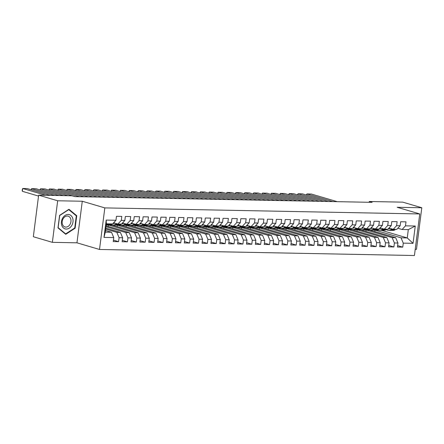 <?xml version="1.0" encoding="UTF-8"?>
<svg xmlns="http://www.w3.org/2000/svg" width="444" height="444" viewBox="0 0 444 444"><rect width="100%" height="100%" fill="white"/><g stroke="black" fill="none" stroke-linecap="round" stroke-linejoin="round"><path stroke-width="0.67" d="M415.218 249.312L416.472 249.334L421.8 207.764L402.775 202.148L369.291 201.504L369.192 202.281M99.5 249.473L414.424 255.516L419.747 213.947L104.828 207.897L99.5 249.473L76.951 242.813L82.279 201.243L57.676 200.771L52.353 242.341L76.951 242.813M52.353 242.341L33.328 236.724L38.65 195.155L57.676 200.771M103.985 237.396L106.205 220.091L115.973 220.28L112.576 223.943L106.36 223.82L105.295 232.134L103.985 237.396L113.753 237.579L113.242 241.569L118.57 241.669L119.086 237.684L122.638 237.751L122.128 241.741L127.456 241.841L127.966 237.856L131.518 237.923L131.008 241.908L136.336 242.013L136.846 238.023L140.398 238.095L139.888 242.08L145.216 242.185L145.726 238.195L149.278 238.262L148.768 242.252L154.096 242.352L154.606 238.367L158.158 238.434L157.648 242.424L162.976 242.524L163.486 238.533L167.044 238.606L166.533 242.591L171.861 242.696L172.372 238.706L175.924 238.772L175.413 242.763L180.741 242.868L181.252 238.878L184.804 238.944L184.293 242.935L189.621 243.035L190.132 239.05L193.684 239.116L193.173 243.107L198.501 243.207L199.012 239.216L202.564 239.288L202.053 243.273L207.381 243.379L207.892 239.388L211.449 239.455L210.933 243.445L216.267 243.545L216.777 239.56L220.329 239.627L219.819 243.617L225.147 243.717L225.657 239.727L229.209 239.799L228.699 243.784L234.027 243.889L234.537 239.899L238.089 239.965L237.579 243.956L242.907 244.061L243.417 240.071L246.969 240.137L246.459 244.128L251.787 244.228L252.297 240.243L255.849 240.309L255.339 244.3L260.667 244.4L261.183 240.409L264.735 240.482L264.224 244.466L269.552 244.572L270.063 240.581L273.615 240.648L273.104 244.638L278.432 244.738L278.943 240.753L282.495 240.82L281.984 244.811L287.312 244.91L287.823 240.926L291.375 240.992L290.864 244.977L296.192 245.082L296.703 241.092L300.255 241.164L299.744 245.149L305.072 245.255L305.583 241.264L309.141 241.331L308.63 245.321L313.958 245.421L314.469 241.436L318.021 241.503L317.51 245.493L322.838 245.593L323.349 241.603L326.901 241.675L326.39 245.66L331.718 245.765L332.229 241.775L335.781 241.841L335.27 245.832L340.598 245.937L341.109 241.947L344.661 242.013L344.15 246.004L349.478 246.104L349.989 242.119L353.546 242.185L353.03 246.176L358.364 246.276L358.874 242.285L362.426 242.357L361.916 246.342L367.244 246.448L367.754 242.457L371.306 242.524L370.796 246.514L376.124 246.614L376.634 242.629L380.186 242.696L379.676 246.686L385.004 246.786L385.514 242.796L389.066 242.868L388.556 246.853L393.884 246.958L394.394 242.968L397.946 243.035L397.436 247.025L402.764 247.13L397.619 245.61M374.78 231.535L374.964 230.114L381.18 230.236L407.253 237.934L413.048 243.329L415.262 226.024L405.494 225.835L406.005 221.85L400.677 221.745L400.166 225.735L396.614 225.669L397.125 221.678L391.797 221.573L391.286 225.563L387.734 225.497L388.245 221.506L382.917 221.406L382.401 225.391L378.849 225.324L379.359 221.334L374.031 221.234L373.521 225.225L369.969 225.152L370.479 221.168L365.151 221.062L364.641 225.053L361.089 224.986L361.599 220.995L356.271 220.896L355.761 224.88L352.209 224.814L352.719 220.823L347.391 220.724L346.881 224.708L343.329 224.642L343.839 220.657L338.511 220.551L338.001 224.542L334.443 224.47L334.959 220.485L329.626 220.379L329.115 224.37L325.563 224.303L326.074 220.313L320.746 220.213L320.235 224.198L316.683 224.131L317.194 220.141L311.866 220.041L311.355 224.031L307.803 223.959L308.314 219.974L302.986 219.869L302.475 223.859L298.923 223.793L299.434 219.802L294.106 219.697L293.595 223.687L290.043 223.621L290.554 219.63L285.22 219.53L284.709 223.515L281.157 223.449L281.668 219.458L276.34 219.358L275.829 223.349L272.277 223.277L272.788 219.292L267.46 219.186L266.949 223.177L263.397 223.11L263.908 219.12L258.58 219.02L258.069 223.005L254.517 222.938L255.028 218.948L249.7 218.848L249.189 222.838L245.637 222.766L246.148 218.781L240.82 218.676L240.304 222.666L236.752 222.599L237.263 218.609L231.935 218.504L231.424 222.494L227.872 222.427L228.383 218.437L223.055 218.337L222.544 222.322L218.992 222.255L219.503 218.265L214.174 218.165L213.664 222.155L210.112 222.083L210.623 218.098L205.294 217.993L204.784 221.983L201.232 221.917L201.743 217.926L196.415 217.826L195.904 221.811L192.346 221.745L192.863 217.754L187.529 217.654L187.018 221.639L183.466 221.573L183.977 217.588L178.649 217.482L178.138 221.473L174.586 221.401L175.097 217.416L169.769 217.31L169.258 221.301L165.706 221.234L166.217 217.244L160.889 217.144L160.378 221.129L156.826 221.062L157.337 217.072L152.009 216.972L151.498 220.962L147.941 220.89L148.457 216.905L143.123 216.8L142.613 220.79L139.061 220.724L139.571 216.733L134.243 216.628L133.733 220.618L130.181 220.551L130.691 216.561L125.363 216.461L124.853 220.446L121.301 220.379L121.811 216.389L116.483 216.289L115.973 220.28M413.048 243.329L403.28 243.14L402.764 247.13M38.65 195.155L72.133 195.798L74.953 196.631L372.111 202.336L369.291 201.504M369.636 230.014L395.704 237.712L392.152 237.64L366.084 229.948L369.636 230.014M397.946 243.035L395.704 237.712M394.394 242.968L392.152 237.64M415.262 226.024L408.314 229.62L402.098 229.498L397.841 228.244M405.494 225.835L402.098 229.498M360.756 229.842L386.824 237.54L383.272 237.473L357.198 229.776L360.756 229.842M389.066 242.868L386.824 237.54M385.514 242.796L383.272 237.473M400.166 225.735L396.77 229.398L393.218 229.326L388.961 228.072M396.614 225.669L393.218 229.326M351.87 229.676L377.944 237.368L374.392 237.301L348.318 229.604L351.87 229.676M380.186 242.696L377.944 237.368M376.634 242.629L374.392 237.301M391.286 225.563L387.889 229.226L384.338 229.16L380.081 227.9M387.734 225.497L384.338 229.16M342.99 229.504L369.064 237.201L365.512 237.129L339.438 229.437L342.99 229.504M371.306 242.524L369.064 237.201M367.754 242.457L365.512 237.129M382.401 225.391L379.01 229.054L375.458 228.987L371.201 227.728M378.849 225.324L375.458 228.987M334.11 229.332L360.184 237.029L356.632 236.963L330.558 229.265L334.11 229.332M362.426 242.357L360.184 237.029M358.874 242.285L356.632 236.963M373.521 225.225L370.13 228.888L366.578 228.815L362.315 227.561M369.969 225.152L366.578 228.815M325.23 229.16L351.298 236.857L347.746 236.791L321.678 229.093L325.23 229.16M353.546 242.185L351.298 236.857M349.989 242.119L347.746 236.791M364.641 225.053L361.244 228.716L357.692 228.649L353.435 227.389M361.089 224.986L357.692 228.649M316.35 228.993L342.418 236.685L338.866 236.619L312.798 228.921L316.35 228.993M344.661 242.013L342.418 236.685M341.109 241.947L338.866 236.619M355.761 224.88L352.364 228.543L348.812 228.477L344.555 227.217M352.209 224.814L348.812 228.477M307.464 228.821L333.538 236.519L329.986 236.447L303.912 228.754L307.464 228.821M335.781 241.841L333.538 236.519M332.229 241.775L329.986 236.447M346.881 224.708L343.484 228.371L339.932 228.305L335.675 227.051M343.329 224.642L339.932 228.305M298.584 228.649L324.658 236.347L321.106 236.28L295.032 228.582L298.584 228.649M326.901 241.675L324.658 236.347M323.349 241.603L321.106 236.28M338.001 224.542L334.604 228.205L331.052 228.133L326.795 226.878M334.443 224.47L331.052 228.133M289.704 228.482L315.778 236.175L312.226 236.108L286.152 228.41L289.704 228.482M318.021 241.503L315.778 236.175M314.469 241.436L312.226 236.108M329.115 224.37L325.724 228.033L322.172 227.966L317.91 226.706M325.563 224.303L322.172 227.966M280.824 228.31L306.893 236.008L303.341 235.936L277.272 228.244L280.824 228.31M309.141 241.331L306.893 236.008M305.583 241.264L303.341 235.936M320.235 224.198L316.844 227.861L313.286 227.794L309.03 226.534M316.683 224.131L313.286 227.794M271.944 228.138L298.013 235.836L294.461 235.77L268.392 228.072L271.944 228.138M300.255 241.164L298.013 235.836M296.703 241.092L294.461 235.77M311.355 224.031L307.958 227.689L304.406 227.622L300.15 226.368M307.803 223.959L304.406 227.622M263.059 227.966L289.133 235.664L285.581 235.598L259.507 227.9L263.059 227.966M291.375 240.992L289.133 235.664M287.823 240.926L285.581 235.598M302.475 223.859L299.078 227.522L295.526 227.45L291.27 226.196M298.923 223.793L295.526 227.45M254.179 227.8L280.253 235.492L276.701 235.425L250.627 227.728L254.179 227.8M282.495 240.82L280.253 235.492M278.943 240.753L276.701 235.425M293.595 223.687L290.198 227.35L286.646 227.284L282.39 226.024M290.043 223.621L286.646 227.284M245.299 227.628L271.373 235.326L267.821 235.253L241.747 227.561L245.299 227.628M273.615 240.648L271.373 235.326M270.063 240.581L267.821 235.253M284.709 223.515L281.318 227.178L277.766 227.112L273.504 225.857M281.157 223.449L277.766 227.112M236.419 227.456L262.493 235.154L258.935 235.087L232.867 227.389L236.419 227.456M264.735 240.482L262.493 235.154M261.183 240.409L258.935 235.087M275.829 223.349L272.438 227.012L268.886 226.94L264.624 225.685M272.277 223.277L268.886 226.94M227.539 227.284L253.607 234.981L250.055 234.915L223.987 227.217L227.539 227.284M255.849 240.309L253.607 234.981M252.297 240.243L250.055 234.915M266.949 223.177L263.553 226.84L260.001 226.773L255.744 225.513M263.397 223.11L260.001 226.773M218.659 227.117L244.727 234.809L241.175 234.743L215.101 227.045L218.659 227.117M246.969 240.137L244.727 234.809M243.417 240.071L241.175 234.743M258.069 223.005L254.673 226.668L251.121 226.601L246.864 225.341M254.517 222.938L251.121 226.601M209.773 226.945L235.847 234.643L232.295 234.571L206.221 226.878L209.773 226.945M238.089 239.965L235.847 234.643M234.537 239.899L232.295 234.571M249.189 222.838L245.793 226.496L242.241 226.429L237.984 225.175M245.637 222.766L242.241 226.429M200.893 226.773L226.967 234.471L223.415 234.404L197.341 226.706L200.893 226.773M229.209 239.799L226.967 234.471M225.657 239.727L223.415 234.404M240.304 222.666L236.913 226.329L233.361 226.257L229.104 225.003M236.752 222.599L233.361 226.257M192.013 226.607L218.087 234.299L214.535 234.232L188.461 226.534L192.013 226.607M220.329 239.627L218.087 234.299M216.777 239.56L214.535 234.232M231.424 222.494L228.033 226.157L224.481 226.09L220.218 224.831M227.872 222.427L224.481 226.09M183.133 226.434L209.202 234.132L205.65 234.06L179.581 226.368L183.133 226.434M211.449 239.455L209.202 234.132M207.892 239.388L205.65 234.06M222.544 222.322L219.147 225.985L215.595 225.918L211.338 224.658M218.992 222.255L215.595 225.918M174.253 226.262L200.322 233.96L196.77 233.894L170.701 226.196L174.253 226.262M202.564 239.288L200.322 233.96M199.012 239.216L196.77 233.894M213.664 222.155L210.267 225.818L206.715 225.746L202.458 224.492M210.112 222.083L206.715 225.746M165.368 226.09L191.442 233.788L187.89 233.722L161.816 226.024L165.368 226.09M193.684 239.116L191.442 233.788M190.132 239.05L187.89 233.722M204.784 221.983L201.387 225.646L197.835 225.58L193.578 224.32M201.232 221.917L197.835 225.58M156.488 225.924L182.562 233.616L179.01 233.55L152.936 225.852L156.488 225.924M184.804 238.944L182.562 233.616M181.252 238.878L179.01 233.55M195.904 221.811L192.507 225.474L188.955 225.408L184.698 224.148M192.346 221.745L188.955 225.408M147.608 225.752L173.682 233.45L170.13 233.378L144.056 225.685L147.608 225.752M175.924 238.772L173.682 233.45M172.372 238.706L170.13 233.378M187.018 221.639L183.627 225.302L180.075 225.236L175.813 223.981M183.466 221.573L180.075 225.236M138.728 225.58L164.796 233.278L161.244 233.211L135.176 225.513L138.728 225.58M167.044 238.606L164.796 233.278M163.486 238.533L161.244 233.211M178.138 221.473L174.747 225.136L171.19 225.064L166.933 223.809M174.586 221.401L171.19 225.064M129.848 225.413L155.916 233.106L152.364 233.039L126.296 225.341L129.848 225.413M158.158 238.434L155.916 233.106M154.606 238.367L152.364 233.039M169.258 221.301L165.862 224.964L162.31 224.897L158.053 223.637M165.706 221.234L162.31 224.897M120.962 225.241L147.036 232.939L143.484 232.867L117.41 225.175L120.962 225.241M149.278 238.262L147.036 232.939M145.726 238.195L143.484 232.867M160.378 221.129L156.982 224.792L153.43 224.725L149.173 223.465M156.826 221.062L153.43 224.725M112.082 225.069L138.156 232.767L134.604 232.7L108.53 225.003L112.082 225.069M140.398 238.095L138.156 232.767M136.846 238.023L134.604 232.7M151.498 220.962L148.102 224.62L144.55 224.553L140.293 223.299M147.941 220.89L144.55 224.553M106.11 225.757L129.276 232.595L125.724 232.528L105.994 226.701M131.518 237.923L129.276 232.595M127.966 237.856L125.724 232.528M142.613 220.79L139.222 224.453L135.67 224.381L131.407 223.127M139.061 220.724L135.67 224.381M105.811 228.122L120.396 232.423L116.839 232.356L105.689 229.065M122.638 237.751L120.396 232.423M119.086 237.684L116.839 232.356M133.733 220.618L130.342 224.281L126.79 224.214L122.527 222.955M130.181 220.551L126.79 224.214M105.506 230.48L111.511 232.256L105.295 232.134M113.753 237.579L111.511 232.256M124.853 220.446L121.456 224.109L117.904 224.042L113.647 222.788M121.301 220.379L117.904 224.042M82.279 201.243L104.828 207.897M421.8 207.764L397.197 207.287L419.747 213.947M374.964 230.114L401.032 237.812L407.253 237.934L408.314 229.62M108.347 226.418L108.53 225.003M117.233 226.59L117.41 225.175M126.113 226.762L126.296 225.341M134.993 226.928L135.176 225.513M143.873 227.1L144.056 225.685M152.753 227.273L152.936 225.852M161.638 227.439L161.816 226.024M170.518 227.611L170.701 226.196M179.398 227.783L179.581 226.368M188.278 227.955L188.461 226.534M197.158 228.122L197.341 226.706M206.044 228.294L206.221 226.878M214.924 228.466L215.101 227.045M223.804 228.638L223.987 227.217M232.684 228.804L232.867 227.389M241.564 228.976L241.747 227.561M250.444 229.148L250.627 227.728M259.329 229.315L259.507 227.9M268.209 229.487L268.392 228.072M277.089 229.659L277.272 228.244M285.969 229.831L286.152 228.41M294.849 229.998L295.032 228.582M303.735 230.17L303.912 228.754M312.615 230.342L312.798 228.921M321.495 230.508L321.678 229.093M330.375 230.68L330.558 229.265M339.255 230.852L339.438 229.437M348.14 231.024L348.318 229.604M357.02 231.191L357.198 229.776M365.9 231.363L366.084 229.948M106.205 220.091L106.36 223.82M403.28 243.14L401.032 237.812M76.729 215.701L68.964 209.274L59.59 215.368L57.986 227.889L65.756 234.315L75.125 228.216L76.729 215.701L75.78 215.418M118.57 241.669L113.425 240.154M127.456 241.841L122.305 240.321M136.336 242.013L131.185 240.493M145.216 242.185L140.071 240.665M154.096 242.352L148.951 240.837M162.976 242.524L157.831 241.003M171.861 242.696L166.711 241.175M180.741 242.868L175.591 241.347M189.621 243.035L184.476 241.514M198.501 243.207L193.356 241.686M207.381 243.379L202.236 241.858M216.267 243.545L211.116 242.03M225.147 243.717L219.996 242.196M234.027 243.889L228.882 242.369M242.907 244.061L237.762 242.541M251.787 244.228L246.642 242.713M260.667 244.4L255.522 242.879M269.552 244.572L264.402 243.051M278.432 244.738L273.282 243.223M287.312 244.91L282.168 243.39M296.192 245.082L291.048 243.562M305.072 245.255L299.928 243.734M313.958 245.421L308.808 243.906M322.838 245.593L317.688 244.072M331.718 245.765L326.573 244.244M340.598 245.937L335.453 244.416M349.478 246.104L344.333 244.583M358.364 246.276L353.213 244.755M367.244 246.448L362.093 244.927M376.124 246.614L370.979 245.099M385.004 246.786L379.859 245.266M393.884 246.958L388.739 245.438M74.609 228.066L75.125 228.216M45.765 195.293L22.7 188.484L22.344 191.292L38.534 196.07M107.093 223.837L106.554 224.192A8.741 5.5 91.1 0 1 106.294 224.353M114.885 221.451A3.03 1.904 91.1 0 1 114.286 222.1M111.533 223.92L110.994 224.276A8.741 5.5 91.1 0 1 108.791 224.958L107.104 224.925A8.741 5.5 -88.9 0 0 109.307 224.248L109.846 223.887M50.205 195.377L27.145 188.567L22.7 188.484L22.2 190.193L22.344 191.292M108.78 223.865L108.242 224.226A8.741 5.5 91.1 0 1 106.221 224.903M106.571 224.875A8.741 5.5 -88.9 0 0 107.104 224.925M114.846 223.138A7.259 4.568 91.1 0 1 113.259 223.56A7.259 4.568 91.1 0 1 112.954 223.537M54.645 195.46L31.585 188.65L31.43 189.832M116.533 223.637L115.434 224.364A8.741 5.5 91.1 0 1 113.231 225.041A8.741 5.5 91.1 0 1 111.022 224.259M123.765 221.623A3.03 1.904 91.1 0 1 123.166 222.266M120.413 224.092L119.874 224.448A8.741 5.5 91.1 0 1 117.671 225.13L115.984 225.097A8.741 5.5 -88.9 0 0 118.187 224.414L118.726 224.059M59.091 195.549L36.025 188.739L31.585 188.65L31.158 189.755M117.732 223.992L117.122 224.398A8.741 5.5 91.1 0 1 114.918 225.075L113.231 225.041M113.353 223.099A7.259 4.568 -88.9 0 0 114.102 223.449M115.451 225.047A8.741 5.5 -88.9 0 0 115.984 225.097M114.641 223.249A7.259 4.568 91.1 0 1 114.147 222.932M123.732 223.31A7.259 4.568 91.1 0 1 122.139 223.732A7.259 4.568 91.1 0 1 121.834 223.704M63.531 195.632L40.465 188.822L40.315 190.004M125.413 223.809L124.314 224.531A8.741 5.5 91.1 0 1 122.111 225.213A8.741 5.5 91.1 0 1 119.908 224.425M132.645 221.789A3.03 1.904 91.1 0 1 132.046 222.438M129.293 224.259L128.754 224.62A8.741 5.5 91.1 0 1 126.551 225.302L124.864 225.269A8.741 5.5 -88.9 0 0 127.067 224.586L127.606 224.231M67.971 195.715L44.905 188.911L40.465 188.822L40.038 189.921M126.612 224.159L126.002 224.564A8.741 5.5 91.1 0 1 123.798 225.247L122.111 225.213M122.239 223.271A7.259 4.568 -88.9 0 0 122.988 223.621M124.331 225.213A8.741 5.5 -88.9 0 0 124.864 225.269M123.521 223.415A7.259 4.568 91.1 0 1 123.027 223.104M72.683 218.198A7.426 5.689 106.4 0 0 65.14 215.373A7.426 5.689 106.4 0 0 61.749 225.308A7.426 5.689 106.4 0 0 69.292 228.133A7.426 5.689 106.4 0 0 72.683 218.198M70.713 218.87A5.622 4.307 106.4 0 0 68.171 216.167A5.622 4.307 106.4 0 0 63.453 218.248A5.622 4.307 106.4 0 0 62.438 224.253A5.622 4.307 106.4 0 0 64.985 226.956A5.622 4.307 106.4 0 0 69.697 224.875A5.622 4.307 106.4 0 0 70.713 218.87M65.662 233.883L58.136 227.655L59.69 215.529L68.77 209.624L76.301 215.845L74.747 227.977L65.662 233.883L64.996 233.683M132.612 223.482A7.259 4.568 91.1 0 1 131.019 223.898A7.259 4.568 91.1 0 1 130.714 223.876M75.23 196.637L49.345 188.994L49.195 190.176M134.293 223.976L133.194 224.703A8.741 5.5 91.1 0 1 130.991 225.386A8.741 5.5 91.1 0 1 128.788 224.597M141.531 221.961A3.03 1.904 91.1 0 1 140.926 222.611M138.178 224.431L137.634 224.792A8.741 5.5 91.1 0 1 135.431 225.469L133.744 225.435A8.741 5.5 -88.9 0 0 135.947 224.758L136.491 224.398M79.67 196.72L53.785 189.077L49.345 188.994L48.923 190.093M135.492 224.331L134.882 224.736A8.741 5.5 91.1 0 1 132.678 225.419L130.991 225.386M131.119 223.443A7.259 4.568 -88.9 0 0 131.868 223.793M133.211 225.386A8.741 5.5 -88.9 0 0 133.744 225.435M132.406 223.587A7.259 4.568 91.1 0 1 131.907 223.271M141.492 223.654A7.259 4.568 91.1 0 1 139.904 224.07A7.259 4.568 91.1 0 1 139.594 224.048M84.11 196.803L58.225 189.166L58.075 190.343M143.173 224.148L142.08 224.875A8.741 5.5 91.1 0 1 139.871 225.558A8.741 5.5 91.1 0 1 137.668 224.769M150.411 222.133A3.03 1.904 91.1 0 1 149.811 222.777M147.058 224.603L146.52 224.958A8.741 5.5 91.1 0 1 144.317 225.641L142.624 225.608A8.741 5.5 -88.9 0 0 144.833 224.925L145.371 224.57M88.55 196.892L62.665 189.249L58.225 189.166L57.803 190.265M144.378 224.503L143.767 224.908A8.741 5.5 91.1 0 1 141.558 225.585L139.871 225.558M139.999 223.609A7.259 4.568 -88.9 0 0 140.748 223.959M142.097 225.558A8.741 5.5 -88.9 0 0 142.624 225.608M141.286 223.759A7.259 4.568 91.1 0 1 140.787 223.443M150.372 223.82A7.259 4.568 91.1 0 1 148.784 224.242A7.259 4.568 91.1 0 1 148.474 224.22M92.99 196.975L67.105 189.333L66.955 190.515M152.053 224.32L150.96 225.047A8.741 5.5 91.1 0 1 148.757 225.724A8.741 5.5 91.1 0 1 146.548 224.942M159.291 222.305A3.03 1.904 91.1 0 1 158.691 222.949M155.938 224.775L155.4 225.13A8.741 5.5 91.1 0 1 153.197 225.813L151.509 225.78A8.741 5.5 -88.9 0 0 153.713 225.097L154.251 224.742M97.43 197.058L71.545 189.422L67.105 189.333L66.683 190.437M153.258 224.675L152.647 225.075A8.741 5.5 91.1 0 1 150.444 225.757L148.757 225.724M148.879 223.782A7.259 4.568 -88.9 0 0 149.628 224.131M150.977 225.73A8.741 5.5 -88.9 0 0 151.509 225.78M150.166 223.931A7.259 4.568 91.1 0 1 149.672 223.615M159.252 223.992A7.259 4.568 91.1 0 1 157.664 224.409A7.259 4.568 91.1 0 1 157.359 224.387M101.87 197.147L75.991 189.505L75.835 190.687M160.939 224.486L159.84 225.213A8.741 5.5 91.1 0 1 157.637 225.896A8.741 5.5 91.1 0 1 155.428 225.108M168.171 222.472A3.03 1.904 91.1 0 1 167.571 223.121M164.818 224.942L164.28 225.302A8.741 5.5 91.1 0 1 162.077 225.979L160.389 225.952A8.741 5.5 -88.9 0 0 162.593 225.269L163.131 224.908M106.31 197.23L80.431 189.588L75.991 189.505L75.563 190.604M162.138 224.842L161.527 225.247A8.741 5.5 91.1 0 1 159.324 225.929L157.637 225.896M157.759 223.954A7.259 4.568 -88.9 0 0 158.508 224.303M159.857 225.896A8.741 5.5 -88.9 0 0 160.389 225.952M159.046 224.098A7.259 4.568 91.1 0 1 158.552 223.787M168.137 224.165A7.259 4.568 91.1 0 1 166.544 224.581A7.259 4.568 91.1 0 1 166.239 224.559M110.75 197.319L84.871 189.677L84.715 190.859M169.819 224.658L168.72 225.386A8.741 5.5 91.1 0 1 166.517 226.068A8.741 5.5 91.1 0 1 164.313 225.28M177.051 222.644A3.03 1.904 91.1 0 1 176.451 223.293M173.698 225.114L173.16 225.469A8.741 5.5 91.1 0 1 170.957 226.151L169.269 226.118A8.741 5.5 -88.9 0 0 171.473 225.441L172.011 225.08M115.196 197.402L89.311 189.76L84.871 189.677L84.443 190.776M171.018 225.014L170.407 225.419A8.741 5.5 91.1 0 1 168.204 226.101L166.517 226.068M166.644 224.126A7.259 4.568 -88.9 0 0 167.394 224.475M168.737 226.068A8.741 5.5 -88.9 0 0 169.269 226.118M167.926 224.27A7.259 4.568 91.1 0 1 167.432 223.954M177.017 224.331A7.259 4.568 91.1 0 1 175.424 224.753A7.259 4.568 91.1 0 1 175.119 224.731M119.636 197.486L93.751 189.849L93.601 191.025M178.699 224.831L177.6 225.558A8.741 5.5 91.1 0 1 175.397 226.235A8.741 5.5 91.1 0 1 173.193 225.452M185.936 222.816A3.03 1.904 91.1 0 1 185.331 223.46M182.584 225.286L182.04 225.641A8.741 5.5 91.1 0 1 179.837 226.323L178.149 226.29A8.741 5.5 -88.9 0 0 180.353 225.608L180.897 225.252M124.076 197.574L98.191 189.932L93.751 189.849L93.329 190.948M179.898 225.186L179.287 225.591A8.741 5.5 91.1 0 1 177.084 226.268L175.397 226.235M175.524 224.292A7.259 4.568 -88.9 0 0 176.274 224.642M177.617 226.24A8.741 5.5 -88.9 0 0 178.149 226.29M176.806 224.442A7.259 4.568 91.1 0 1 176.312 224.126M185.897 224.503A7.259 4.568 91.1 0 1 184.304 224.925A7.259 4.568 91.1 0 1 183.999 224.903M128.516 197.658L102.631 190.015L102.481 191.198M187.579 225.003L186.48 225.724A8.741 5.5 91.1 0 1 184.277 226.407A8.741 5.5 91.1 0 1 182.073 225.619M194.816 222.982A3.03 1.904 91.1 0 1 194.217 223.632M191.464 225.452L190.926 225.813A8.741 5.5 91.1 0 1 188.717 226.496L187.029 226.462A8.741 5.5 -88.9 0 0 189.238 225.78L189.777 225.424M132.956 197.741L107.071 190.104L102.631 190.015L102.209 191.12M188.778 225.358L188.173 225.757A8.741 5.5 91.1 0 1 185.964 226.44L184.277 226.407M184.404 224.464A7.259 4.568 -88.9 0 0 185.154 224.814M186.502 226.407A8.741 5.5 -88.9 0 0 187.029 226.462M185.692 224.609A7.259 4.568 91.1 0 1 185.192 224.298M194.777 224.675A7.259 4.568 91.1 0 1 193.19 225.091A7.259 4.568 91.1 0 1 192.879 225.069M137.396 197.83L111.511 190.187L111.361 191.37M196.459 225.169L195.366 225.896A8.741 5.5 91.1 0 1 193.162 226.579A8.741 5.5 91.1 0 1 190.953 225.791M203.696 223.154A3.03 1.904 91.1 0 1 203.097 223.804M200.344 225.624L199.806 225.985A8.741 5.5 91.1 0 1 197.602 226.662L195.915 226.629A8.741 5.5 -88.9 0 0 198.118 225.952L198.657 225.591M141.836 197.913L115.951 190.271L111.511 190.187L111.089 191.286M197.663 225.524L197.053 225.929A8.741 5.5 91.1 0 1 194.849 226.612L193.162 226.579M193.284 224.636A7.259 4.568 -88.9 0 0 194.034 224.986M195.382 226.579A8.741 5.5 -88.9 0 0 195.915 226.629M194.572 224.781A7.259 4.568 91.1 0 1 194.072 224.464M203.657 224.847A7.259 4.568 91.1 0 1 202.07 225.263A7.259 4.568 91.1 0 1 201.765 225.241M146.276 197.996L120.391 190.359L120.241 191.536M205.339 225.341L204.246 226.068A8.741 5.5 91.1 0 1 202.042 226.751A8.741 5.5 91.1 0 1 199.833 225.963M212.576 223.326A3.03 1.904 91.1 0 1 211.977 223.976M209.224 225.796L208.686 226.151A8.741 5.5 91.1 0 1 206.482 226.834L204.795 226.801A8.741 5.5 -88.9 0 0 206.998 226.118L207.537 225.763M150.716 198.085L124.836 190.443L120.391 190.359L119.969 191.458M206.543 225.696L205.933 226.101A8.741 5.5 91.1 0 1 203.729 226.779L202.042 226.751M202.164 224.803A7.259 4.568 -88.9 0 0 202.914 225.152M204.262 226.751A8.741 5.5 -88.9 0 0 204.795 226.801M203.452 224.953A7.259 4.568 91.1 0 1 202.958 224.636M212.537 225.014A7.259 4.568 91.1 0 1 210.95 225.435A7.259 4.568 91.1 0 1 210.645 225.413M155.156 198.168L129.276 190.526L129.121 191.708M214.224 225.513L213.126 226.24A8.741 5.5 91.1 0 1 210.922 226.917A8.741 5.5 91.1 0 1 208.713 226.135M221.456 223.499A3.03 1.904 91.1 0 1 220.857 224.142M218.104 225.968L217.566 226.323A8.741 5.5 91.1 0 1 215.362 227.006L213.675 226.973A8.741 5.5 -88.9 0 0 215.878 226.29L216.417 225.935M159.596 198.257L133.716 190.615L129.276 190.526L128.849 191.63M215.423 225.868L214.813 226.268A8.741 5.5 91.1 0 1 212.609 226.951L210.922 226.917M211.05 224.975A7.259 4.568 -88.9 0 0 211.794 225.324M213.142 226.923A8.741 5.5 -88.9 0 0 213.675 226.973M212.332 225.125A7.259 4.568 91.1 0 1 211.838 224.808M221.423 225.186A7.259 4.568 91.1 0 1 219.83 225.602A7.259 4.568 91.1 0 1 219.525 225.58M164.041 198.34L138.156 190.698L138.006 191.88M223.104 225.685L222.006 226.407A8.741 5.5 91.1 0 1 219.802 227.089A8.741 5.5 91.1 0 1 217.599 226.301M230.336 223.665A3.03 1.904 91.1 0 1 229.737 224.314M226.989 226.135L226.446 226.496A8.741 5.5 91.1 0 1 224.242 227.173L222.555 227.145A8.741 5.5 -88.9 0 0 224.758 226.462L225.302 226.107M168.481 198.424L142.596 190.787L138.156 190.698L137.729 191.797M224.303 226.035L223.693 226.44A8.741 5.5 91.1 0 1 221.489 227.123L219.802 227.089M219.93 225.147A7.259 4.568 -88.9 0 0 220.679 225.497M222.022 227.089A8.741 5.5 -88.9 0 0 222.555 227.145M221.212 225.291A7.259 4.568 91.1 0 1 220.718 224.98M230.303 225.358A7.259 4.568 91.1 0 1 228.71 225.774A7.259 4.568 91.1 0 1 228.405 225.752M172.921 198.512L147.036 190.87L146.886 192.052M231.984 225.852L230.886 226.579A8.741 5.5 91.1 0 1 228.682 227.261A8.741 5.5 91.1 0 1 226.479 226.473M239.222 223.837A3.03 1.904 91.1 0 1 238.622 224.486M235.869 226.307L235.331 226.662A8.741 5.5 91.1 0 1 233.122 227.345L231.435 227.311A8.741 5.5 -88.9 0 0 233.638 226.634L234.182 226.274M177.361 198.596L151.476 190.953L147.036 190.87L146.614 191.969M233.183 226.207L232.573 226.612A8.741 5.5 91.1 0 1 230.369 227.295L228.682 227.261M228.81 225.319A7.259 4.568 -88.9 0 0 229.559 225.669M230.902 227.261A8.741 5.5 -88.9 0 0 231.435 227.311M230.097 225.463A7.259 4.568 91.1 0 1 229.598 225.147M239.183 225.524A7.259 4.568 91.1 0 1 237.596 225.946A7.259 4.568 91.1 0 1 237.285 225.924M181.801 198.679L155.916 191.042L155.766 192.219M240.864 226.024L239.771 226.751A8.741 5.5 91.1 0 1 237.562 227.433A8.741 5.5 91.1 0 1 235.359 226.645M248.102 224.009A3.03 1.904 91.1 0 1 247.502 224.653M244.749 226.479L244.211 226.834A8.741 5.5 91.1 0 1 242.008 227.517L240.321 227.483A8.741 5.5 -88.9 0 0 242.524 226.801L243.062 226.446M186.241 198.768L160.356 191.125L155.916 191.042L155.494 192.141M242.069 226.379L241.458 226.784A8.741 5.5 91.1 0 1 239.255 227.461L237.562 227.433M237.69 225.485A7.259 4.568 -88.9 0 0 238.439 225.835M239.788 227.433A8.741 5.5 -88.9 0 0 240.321 227.483M238.977 225.635A7.259 4.568 91.1 0 1 238.478 225.319M248.063 225.696A7.259 4.568 91.1 0 1 246.476 226.118A7.259 4.568 91.1 0 1 246.17 226.096M190.681 198.851L164.796 191.209L164.646 192.391M249.744 226.196L248.651 226.923A8.741 5.5 91.1 0 1 246.448 227.6A8.741 5.5 91.1 0 1 244.239 226.817M256.982 224.176A3.03 1.904 91.1 0 1 256.382 224.825M253.629 226.651L253.091 227.006A8.741 5.5 91.1 0 1 250.888 227.689L249.201 227.655A8.741 5.5 -88.9 0 0 251.404 226.973L251.942 226.618M195.121 198.934L169.242 191.297L164.796 191.209L164.374 192.313M250.949 226.551L250.338 226.951A8.741 5.5 91.1 0 1 248.135 227.633L246.448 227.6M246.57 225.657A7.259 4.568 -88.9 0 0 247.319 226.007M248.668 227.606A8.741 5.5 -88.9 0 0 249.201 227.655M247.857 225.807A7.259 4.568 91.1 0 1 247.364 225.491M256.943 225.868A7.259 4.568 91.1 0 1 255.356 226.285A7.259 4.568 91.1 0 1 255.05 226.262M199.561 199.023L173.682 191.381L173.526 192.563M258.63 226.362L257.531 227.089A8.741 5.5 91.1 0 1 255.328 227.772A8.741 5.5 91.1 0 1 253.119 226.984M265.862 224.348A3.03 1.904 91.1 0 1 265.262 224.997M262.509 226.817L261.971 227.178A8.741 5.5 91.1 0 1 259.768 227.855L258.081 227.822A8.741 5.5 -88.9 0 0 260.284 227.145L260.822 226.784M204.001 199.106L178.122 191.464L173.682 191.381L173.254 192.48M259.829 226.718L259.218 227.123A8.741 5.5 91.1 0 1 257.015 227.805L255.328 227.772M255.45 225.829A7.259 4.568 -88.9 0 0 256.199 226.179M257.548 227.772A8.741 5.5 -88.9 0 0 258.081 227.822M256.737 225.974A7.259 4.568 91.1 0 1 256.244 225.663M265.828 226.04A7.259 4.568 91.1 0 1 264.236 226.457A7.259 4.568 91.1 0 1 263.93 226.434M208.441 199.19L182.562 191.553L182.412 192.735M267.51 226.534L266.411 227.261A8.741 5.5 91.1 0 1 264.208 227.944A8.741 5.5 91.1 0 1 262.004 227.156M274.742 224.52A3.03 1.904 91.1 0 1 274.142 225.169M271.389 226.989L270.851 227.345A8.741 5.5 91.1 0 1 268.648 228.027L266.961 227.994A8.741 5.5 -88.9 0 0 269.164 227.317L269.702 226.956M212.887 199.278L187.002 191.636L182.562 191.553L182.134 192.652M268.709 226.89L268.098 227.295A8.741 5.5 91.1 0 1 265.895 227.977L264.208 227.944M264.335 226.002A7.259 4.568 -88.9 0 0 265.085 226.346M266.428 227.944A8.741 5.5 -88.9 0 0 266.961 227.994M265.617 226.146A7.259 4.568 91.1 0 1 265.124 225.829M274.708 226.207A7.259 4.568 91.1 0 1 273.116 226.629A7.259 4.568 91.1 0 1 272.81 226.607M217.327 199.362L191.442 191.719L191.292 192.901M276.39 226.706L275.291 227.433A8.741 5.5 91.1 0 1 273.088 228.111A8.741 5.5 91.1 0 1 270.884 227.328M283.627 224.692A3.03 1.904 91.1 0 1 283.022 225.336M280.275 227.162L279.731 227.517A8.741 5.5 91.1 0 1 277.528 228.199L275.841 228.166A8.741 5.5 -88.9 0 0 278.044 227.483L278.588 227.128M221.767 199.45L195.882 191.808L191.442 191.719L191.02 192.824M277.589 227.062L276.978 227.467A8.741 5.5 91.1 0 1 274.775 228.144L273.088 228.111M273.215 226.168A7.259 4.568 -88.9 0 0 273.965 226.518M275.308 228.116A8.741 5.5 -88.9 0 0 275.841 228.166M274.503 226.318A7.259 4.568 91.1 0 1 274.004 226.002M283.588 226.379A7.259 4.568 91.1 0 1 282.001 226.801A7.259 4.568 91.1 0 1 281.69 226.773M226.207 199.534L200.322 191.891L200.172 193.073M285.27 226.878L284.177 227.6A8.741 5.5 91.1 0 1 281.968 228.283A8.741 5.5 91.1 0 1 279.764 227.495M292.507 224.858A3.03 1.904 91.1 0 1 291.908 225.508M289.155 227.328L288.617 227.689A8.741 5.5 91.1 0 1 286.413 228.371L284.721 228.338A8.741 5.5 -88.9 0 0 286.929 227.655L287.468 227.3M230.647 199.617L204.762 191.98L200.322 191.891L199.9 192.99M286.474 227.228L285.864 227.633A8.741 5.5 91.1 0 1 283.655 228.316L281.968 228.283M282.095 226.34A7.259 4.568 -88.9 0 0 282.845 226.69M284.193 228.283A8.741 5.5 -88.9 0 0 284.721 228.338M283.383 226.484A7.259 4.568 91.1 0 1 282.884 226.174M292.468 226.551A7.259 4.568 91.1 0 1 290.881 226.967A7.259 4.568 91.1 0 1 290.57 226.945M235.087 199.706L209.202 192.063L209.052 193.245M294.15 227.045L293.057 227.772A8.741 5.5 91.1 0 1 290.853 228.455A8.741 5.5 91.1 0 1 288.644 227.667M301.387 225.03A3.03 1.904 91.1 0 1 300.788 225.68M298.035 227.5L297.497 227.861A8.741 5.5 91.1 0 1 295.293 228.538L293.606 228.505A8.741 5.5 -88.9 0 0 295.809 227.828L296.348 227.467M239.527 199.789L213.642 192.147L209.202 192.063L208.78 193.162M295.354 227.4L294.744 227.805A8.741 5.5 91.1 0 1 292.541 228.488L290.853 228.455M290.975 226.512A7.259 4.568 -88.9 0 0 291.725 226.862M293.073 228.455A8.741 5.5 -88.9 0 0 293.606 228.505M292.263 226.656A7.259 4.568 91.1 0 1 291.769 226.34M301.348 226.723A7.259 4.568 91.1 0 1 299.761 227.139A7.259 4.568 91.1 0 1 299.456 227.117M243.967 199.872L218.087 192.235L217.932 193.412M303.036 227.217L301.937 227.944A8.741 5.5 91.1 0 1 299.733 228.627A8.741 5.5 91.1 0 1 297.524 227.839M310.267 225.202A3.03 1.904 91.1 0 1 309.668 225.846M306.915 227.672L306.377 228.027A8.741 5.5 91.1 0 1 304.173 228.71L302.486 228.677A8.741 5.5 -88.9 0 0 304.689 227.994L305.228 227.639M248.407 199.961L222.527 192.319L218.087 192.235L217.66 193.334M304.234 227.572L303.624 227.977A8.741 5.5 91.1 0 1 301.421 228.654L299.733 228.627M299.855 226.679A7.259 4.568 -88.9 0 0 300.605 227.028M301.953 228.627A8.741 5.5 -88.9 0 0 302.486 228.677M301.143 226.829A7.259 4.568 91.1 0 1 300.649 226.512M310.234 226.89A7.259 4.568 91.1 0 1 308.641 227.311A7.259 4.568 91.1 0 1 308.336 227.289M252.847 200.044L226.967 192.402L226.812 193.584M311.916 227.389L310.817 228.116A8.741 5.5 91.1 0 1 308.613 228.793A8.741 5.5 91.1 0 1 306.41 228.011M319.147 225.374A3.03 1.904 91.1 0 1 318.548 226.018M315.795 227.844L315.257 228.199A8.741 5.5 91.1 0 1 313.053 228.882L311.366 228.849A8.741 5.5 -88.9 0 0 313.569 228.166L314.108 227.811M257.292 200.127L231.407 192.491L226.967 192.402L226.54 193.506M313.114 227.744L312.504 228.144A8.741 5.5 91.1 0 1 310.301 228.827L308.613 228.793M308.741 226.851A7.259 4.568 -88.9 0 0 309.49 227.2M310.833 228.799A8.741 5.5 -88.9 0 0 311.366 228.849M310.023 227.001A7.259 4.568 91.1 0 1 309.529 226.684M319.114 227.062A7.259 4.568 91.1 0 1 317.521 227.478A7.259 4.568 91.1 0 1 317.216 227.456M261.732 200.216L235.847 192.574L235.697 193.756M320.796 227.556L319.697 228.283A8.741 5.5 91.1 0 1 317.493 228.965A8.741 5.5 91.1 0 1 315.29 228.177M328.033 225.541A3.03 1.904 91.1 0 1 327.428 226.19M324.681 228.011L324.137 228.371A8.741 5.5 91.1 0 1 321.933 229.049L320.246 229.021A8.741 5.5 -88.9 0 0 322.449 228.338L322.993 227.977M266.172 200.299L240.287 192.657L235.847 192.574L235.425 193.673M321.994 227.911L321.384 228.316A8.741 5.5 91.1 0 1 319.181 228.999L317.493 228.965M317.621 227.023A7.259 4.568 -88.9 0 0 318.37 227.372M319.713 228.965A8.741 5.5 -88.9 0 0 320.246 229.021M318.903 227.167A7.259 4.568 91.1 0 1 318.409 226.856M327.994 227.234A7.259 4.568 91.1 0 1 326.401 227.65A7.259 4.568 91.1 0 1 326.096 227.628M270.612 200.388L244.727 192.746L244.577 193.928M329.676 227.728L328.577 228.455A8.741 5.5 91.1 0 1 326.373 229.137A8.741 5.5 91.1 0 1 324.17 228.349M336.913 225.713A3.03 1.904 91.1 0 1 336.313 226.362M333.561 228.183L333.022 228.538A8.741 5.5 91.1 0 1 330.813 229.221L329.126 229.187A8.741 5.5 -88.9 0 0 331.335 228.51L331.873 228.149M275.052 200.472L249.167 192.829L244.727 192.746L244.305 193.845M330.874 228.083L330.269 228.488A8.741 5.5 91.1 0 1 328.061 229.171L326.373 229.137M326.501 227.195A7.259 4.568 -88.9 0 0 327.25 227.544M328.599 229.137A8.741 5.5 -88.9 0 0 329.126 229.187M327.789 227.339A7.259 4.568 91.1 0 1 327.289 227.023M336.874 227.4A7.259 4.568 91.1 0 1 335.287 227.822A7.259 4.568 91.1 0 1 334.976 227.8M279.492 200.555L253.607 192.918L253.457 194.095M338.556 227.9L337.462 228.627A8.741 5.5 91.1 0 1 335.259 229.304A8.741 5.5 91.1 0 1 333.05 228.521M345.793 225.885A3.03 1.904 91.1 0 1 345.193 226.529M342.441 228.355L341.902 228.71A8.741 5.5 91.1 0 1 339.699 229.393L338.012 229.359A8.741 5.5 -88.9 0 0 340.215 228.677L340.753 228.321M283.932 200.644L258.047 193.001L253.607 192.918L253.185 194.017M339.76 228.255L339.149 228.66A8.741 5.5 91.1 0 1 336.946 229.337L335.259 229.304M335.381 227.361A7.259 4.568 -88.9 0 0 336.13 227.711M337.479 229.309A8.741 5.5 -88.9 0 0 338.012 229.359M336.669 227.511A7.259 4.568 91.1 0 1 336.169 227.195M345.754 227.572A7.259 4.568 91.1 0 1 344.167 227.994A7.259 4.568 91.1 0 1 343.861 227.972M288.372 200.727L262.487 193.084L262.337 194.267M347.436 228.072L346.342 228.793A8.741 5.5 91.1 0 1 344.139 229.476A8.741 5.5 91.1 0 1 341.93 228.688M354.673 226.052A3.03 1.904 91.1 0 1 354.073 226.701M351.321 228.521L350.782 228.882A8.741 5.5 91.1 0 1 348.579 229.565L346.892 229.531A8.741 5.5 -88.9 0 0 349.095 228.849L349.633 228.494M292.812 200.81L266.933 193.173L262.487 193.084L262.065 194.189M348.64 228.427L348.029 228.827A8.741 5.5 91.1 0 1 345.826 229.509L344.139 229.476M344.261 227.533A7.259 4.568 -88.9 0 0 345.01 227.883M346.359 229.476A8.741 5.5 -88.9 0 0 346.892 229.531M345.549 227.678A7.259 4.568 91.1 0 1 345.055 227.367M354.634 227.744A7.259 4.568 91.1 0 1 353.047 228.161A7.259 4.568 91.1 0 1 352.741 228.138M297.252 200.899L271.373 193.257L271.217 194.439M356.321 228.238L355.222 228.965A8.741 5.5 91.1 0 1 353.019 229.648A8.741 5.5 91.1 0 1 350.81 228.86M363.553 226.224A3.03 1.904 91.1 0 1 362.953 226.873M360.201 228.693L359.662 229.054A8.741 5.5 91.1 0 1 357.459 229.731L355.772 229.698A8.741 5.5 -88.9 0 0 357.975 229.021L358.513 228.66M301.692 200.982L275.813 193.34L271.373 193.257L270.945 194.355M357.52 228.593L356.909 228.999A8.741 5.5 91.1 0 1 354.706 229.681L353.019 229.648M353.147 227.705A7.259 4.568 -88.9 0 0 353.89 228.055M355.239 229.648A8.741 5.5 -88.9 0 0 355.772 229.698M354.429 227.85A7.259 4.568 91.1 0 1 353.935 227.533M363.519 227.916A7.259 4.568 91.1 0 1 361.927 228.333A7.259 4.568 91.1 0 1 361.621 228.31M306.138 201.065L280.253 193.429L280.103 194.605M365.201 228.41L364.102 229.137A8.741 5.5 91.1 0 1 361.899 229.82A8.741 5.5 91.1 0 1 359.696 229.032M372.433 226.396A3.03 1.904 91.1 0 1 371.833 227.045M369.086 228.865L368.542 229.221A8.741 5.5 91.1 0 1 366.339 229.903L364.652 229.87A8.741 5.5 -88.9 0 0 366.855 229.187L367.399 228.832M310.578 201.154L284.693 193.512L280.253 193.429L279.825 194.528M366.4 228.765L365.789 229.171A8.741 5.5 91.1 0 1 363.586 229.848L361.899 229.82M362.026 227.872A7.259 4.568 -88.9 0 0 362.776 228.222M364.119 229.82A8.741 5.5 -88.9 0 0 364.652 229.87M363.309 228.022A7.259 4.568 91.1 0 1 362.815 227.705M372.399 228.083A7.259 4.568 91.1 0 1 370.807 228.505A7.259 4.568 91.1 0 1 370.501 228.482M315.018 201.237L289.133 193.595L288.983 194.777M374.081 228.582L372.982 229.309A8.741 5.5 91.1 0 1 370.779 229.986A8.741 5.5 91.1 0 1 368.576 229.204M381.318 226.568A3.03 1.904 91.1 0 1 380.719 227.211M377.966 229.037L377.428 229.393A8.741 5.5 91.1 0 1 375.219 230.075L373.532 230.042A8.741 5.5 -88.9 0 0 375.735 229.359L376.279 229.004M319.458 201.326L293.573 193.684L289.133 193.595L288.711 194.7M375.28 228.938L374.669 229.337A8.741 5.5 91.1 0 1 372.466 230.02L370.779 229.986M370.906 228.044A7.259 4.568 -88.9 0 0 371.656 228.394M372.999 229.992A8.741 5.5 -88.9 0 0 373.532 230.042M372.194 228.194A7.259 4.568 91.1 0 1 371.695 227.877M381.279 228.255A7.259 4.568 91.1 0 1 379.692 228.671A7.259 4.568 91.1 0 1 379.381 228.649M323.898 201.41L298.013 193.767L297.863 194.949M382.961 228.754L381.868 229.476A8.741 5.5 91.1 0 1 379.659 230.159A8.741 5.5 91.1 0 1 377.456 229.37M390.198 226.734A3.03 1.904 91.1 0 1 389.599 227.384M386.846 229.204L386.308 229.565A8.741 5.5 91.1 0 1 384.104 230.242L382.417 230.214A8.741 5.5 -88.9 0 0 384.621 229.531L385.159 229.176M328.338 201.493L302.453 193.856L298.013 193.767L297.591 194.866M384.165 229.104L383.555 229.509A8.741 5.5 91.1 0 1 381.352 230.192L379.659 230.159M379.786 228.216A7.259 4.568 -88.9 0 0 380.536 228.566M381.884 230.159A8.741 5.5 -88.9 0 0 382.417 230.214M381.074 228.36A7.259 4.568 91.1 0 1 380.575 228.049M390.159 228.427A7.259 4.568 91.1 0 1 388.572 228.843A7.259 4.568 91.1 0 1 388.267 228.821M332.778 201.582L306.893 193.939L306.743 195.121M391.841 228.921L390.748 229.648A8.741 5.5 91.1 0 1 388.544 230.331A8.741 5.5 91.1 0 1 386.336 229.542M399.078 226.906A3.03 1.904 91.1 0 1 398.479 227.556M395.726 229.376L395.188 229.731A8.741 5.5 91.1 0 1 392.984 230.414L391.297 230.381A8.741 5.5 -88.9 0 0 393.501 229.703L394.039 229.343M337.218 201.665L311.338 194.022L306.893 193.939L306.471 195.038M393.045 229.276L392.435 229.681A8.741 5.5 91.1 0 1 390.232 230.364L388.544 230.331M388.666 228.388A7.259 4.568 -88.9 0 0 389.416 228.738M390.764 230.331A8.741 5.5 -88.9 0 0 391.297 230.381M389.954 228.532A7.259 4.568 91.1 0 1 389.46 228.216M108.242 224.226L106.554 224.192M110.994 224.276L109.307 224.248M117.122 224.398L115.434 224.364M119.874 224.448L118.187 224.414M126.002 224.564L124.314 224.531M128.754 224.62L127.067 224.586M134.882 224.736L133.194 224.703M137.634 224.792L135.947 224.758M143.767 224.908L142.08 224.875M146.52 224.958L144.833 224.925M152.647 225.075L150.96 225.047M155.4 225.13L153.713 225.097M161.527 225.247L159.84 225.213M164.28 225.302L162.593 225.269M170.407 225.419L168.72 225.386M173.16 225.469L171.473 225.441M179.287 225.591L177.6 225.558M182.04 225.641L180.353 225.608M188.173 225.757L186.48 225.724M190.926 225.813L189.238 225.78M197.053 225.929L195.366 225.896M199.806 225.985L198.118 225.952M205.933 226.101L204.246 226.068M208.686 226.151L206.998 226.118M214.813 226.268L213.126 226.24M217.566 226.323L215.878 226.29M223.693 226.44L222.006 226.407M226.446 226.496L224.758 226.462M232.573 226.612L230.886 226.579M235.331 226.662L233.638 226.634M241.458 226.784L239.771 226.751M244.211 226.834L242.524 226.801M250.338 226.951L248.651 226.923M253.091 227.006L251.404 226.973M259.218 227.123L257.531 227.089M261.971 227.178L260.284 227.145M268.098 227.295L266.411 227.261M270.851 227.345L269.164 227.317M276.978 227.467L275.291 227.433M279.731 227.517L278.044 227.483M285.864 227.633L284.177 227.6M288.617 227.689L286.929 227.655M294.744 227.805L293.057 227.772M297.497 227.861L295.809 227.828M303.624 227.977L301.937 227.944M306.377 228.027L304.689 227.994M312.504 228.144L310.817 228.116M315.257 228.199L313.569 228.166M321.384 228.316L319.697 228.283M324.137 228.371L322.449 228.338M330.269 228.488L328.577 228.455M333.022 228.538L331.335 228.51M339.149 228.66L337.462 228.627M341.902 228.71L340.215 228.677M348.029 228.827L346.342 228.793M350.782 228.882L349.095 228.849M356.909 228.999L355.222 228.965M359.662 229.054L357.975 229.021M365.789 229.171L364.102 229.137M368.542 229.221L366.855 229.187M374.669 229.337L372.982 229.309M377.428 229.393L375.735 229.359M383.555 229.509L381.868 229.476M386.308 229.565L384.621 229.531M392.435 229.681L390.748 229.648M395.188 229.731L393.501 229.703"/></g></svg>
